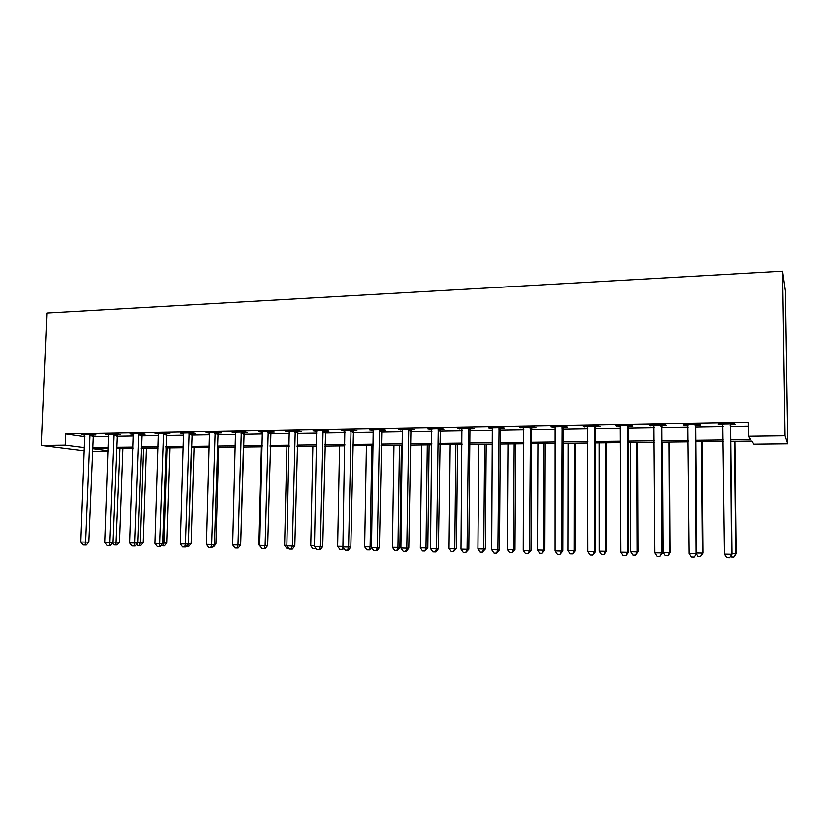 <?xml version="1.0" encoding="UTF-8"?>
<svg xmlns="http://www.w3.org/2000/svg" width="829" height="829" viewBox="0 0 829 829"><rect width="100%" height="100%" fill="white"/><g stroke="black" fill="none" stroke-linecap="round" stroke-linejoin="round"><path stroke-width="1.24" d="M108.33 451.183L92.154 451.359M730.618 441.339L751.789 441.09L753.872 444.168L787.55 443.805L785.239 291.228L782.389 271.156L47.066 313.103L41.45 445.432L65.201 445.132L84.289 447.619M730.598 439.836L750.784 439.598L748.504 436.22L748.338 422.479L65.657 433.909L84.713 436.686M92.724 436.603L108.889 436.355M116.889 436.23L133.438 435.971M141.448 435.847L158.401 435.577M166.391 435.453L183.758 435.173M191.737 435.049L209.53 434.769M217.509 434.645L235.737 434.365M243.695 434.241L262.378 433.94M270.327 433.816L289.466 433.515M297.404 433.391L317.02 433.09M324.927 432.966L345.04 432.645M352.936 432.52L373.537 432.199M381.413 432.075L402.542 431.743M410.396 431.619L432.044 431.277M439.878 431.153L462.085 430.811M469.888 430.686L492.644 430.324M500.426 430.21L523.773 429.836M531.513 429.712L555.451 429.339M563.171 429.225L587.72 428.831M595.398 428.717L620.589 428.313M628.227 428.199L654.071 427.795M661.666 427.671L688.184 427.256M695.738 427.142L722.95 426.707M730.463 426.593L748.39 426.313M730.784 424.645L735.354 424.572L734.898 423.94L718.018 424.22L718.567 424.842L722.836 424.78M696.07 425.215L700.546 425.142L699.914 424.521L683.355 424.79L684.07 425.412L688.08 425.339M661.998 425.764L666.392 425.691L665.583 425.08L649.335 425.35L653.967 425.899M628.548 426.303L632.869 426.241L631.895 425.629L615.947 425.888L620.496 426.438M595.719 426.842L599.958 426.769L598.828 426.179L583.17 426.427L587.637 426.976M563.482 427.36L567.647 427.298L566.362 426.707L550.995 426.956L555.368 427.495M531.835 427.878L535.917 427.816L534.487 427.225L519.389 427.474L523.69 428.013M500.737 428.386L504.757 428.313L503.182 427.743L488.354 427.982L492.571 428.51M470.198 428.873L474.147 428.811L472.437 428.251L457.867 428.489L462.012 429.007M440.189 429.36L444.064 429.298L442.23 428.738L427.919 428.976L431.982 429.495M410.707 429.847L414.51 429.785L412.541 429.225L398.48 429.463L402.479 429.982M381.723 430.313L385.475 430.251L383.381 429.712L369.558 429.93L373.485 430.448M353.247 430.779L356.926 430.717L354.719 430.178L341.133 430.396L344.988 430.914M325.237 431.235L328.854 431.173L326.533 430.645L313.175 430.862L316.979 431.36M297.704 431.681L301.269 431.619L298.834 431.09L285.704 431.308L289.425 431.816M270.637 432.116L274.13 432.064L271.591 431.536L258.679 431.754L262.347 432.251M244.006 432.551L247.446 432.489L244.804 431.982L232.11 432.189L235.705 432.686M217.809 432.976L221.198 432.914L218.462 432.417L205.965 432.614L209.509 433.111M192.048 433.391L195.375 433.339L192.546 432.842L180.256 433.039L183.737 433.526M166.691 433.805L169.966 433.754L167.043 433.256L154.95 433.453L158.38 433.94M141.749 434.209L144.971 434.158L141.956 433.671L130.06 433.868L133.428 434.344M117.19 434.603L120.36 434.551L117.272 434.075L105.563 434.261L108.879 434.738M93.024 434.997L96.143 434.945L92.972 434.469L81.439 434.655L84.713 435.132M65.657 433.909L65.201 445.132M748.504 436.22L784.845 435.753L782.389 271.156M41.45 445.432L84.164 450.831M108.423 448.624L93.335 448.8L108.35 450.758M723.106 441.432L695.863 441.753M688.298 441.836L661.749 442.147M654.143 442.24L628.268 442.541M620.62 442.634L595.409 442.924M587.72 443.018L563.14 443.308M555.42 443.391L531.451 443.67M523.7 443.764L500.333 444.033M492.54 444.126L469.753 444.396M461.94 444.489L439.722 444.748M431.878 444.841L410.21 445.09M402.345 445.183L381.195 445.432M373.319 445.525L352.688 445.764M344.781 445.857L324.657 446.095M316.74 446.189L297.103 446.416M289.166 446.51L270.005 446.738M262.047 446.831L243.353 447.049M235.384 447.142L217.146 447.349M209.157 447.442L191.354 447.65M183.364 447.743L165.976 447.95M157.976 448.043L141.013 448.24M133.003 448.334L116.443 448.53M787.55 443.805L784.845 435.753M92.309 447.567L108.475 447.37M116.485 447.277L133.054 447.08M141.054 446.976L158.018 446.769M166.018 446.676L183.406 446.468M191.395 446.365L209.198 446.157M217.177 446.054L235.426 445.836M243.394 445.743L262.088 445.515M270.036 445.422L289.197 445.183M297.134 445.09L316.771 444.852M324.688 444.758L344.812 444.51M352.719 444.417L373.34 444.168M381.226 444.075L402.366 443.816M410.22 443.722L431.899 443.453M439.733 443.36L461.96 443.09M469.774 442.997L492.55 442.717M500.333 442.624L523.7 442.344M531.451 442.251L555.42 441.961M563.14 441.867L587.72 441.567M595.409 441.474L620.62 441.173M628.268 441.08L654.133 440.769M661.739 440.676L688.288 440.354M695.852 440.261L723.085 439.93M718.556 424.21L718.567 424.842M684.07 424.78L684.07 425.412M650.216 425.329L650.226 425.961M616.994 425.878L616.994 426.5M584.372 426.407L584.372 427.028M552.352 426.935L552.342 427.546M520.892 427.453L520.892 428.054M490.001 427.961L489.991 428.552M459.649 428.458L459.639 429.049M429.826 428.945L429.816 429.536M400.521 429.422L400.511 430.013M371.713 429.899L371.703 430.479M343.403 430.365L343.393 430.935M315.569 430.821L315.559 431.391M288.202 431.267L288.181 431.836M261.28 431.712L261.27 432.272M234.804 432.147L234.794 432.697M208.763 432.572L208.753 433.121M183.147 432.987L183.126 433.536M157.935 433.401L157.914 433.95M133.127 433.816L133.106 434.344M114.081 434.127L109.842 542.56L104.931 542.467L108.692 434.748M730.308 424.013L731.354 554.321L724.256 554.186L722.577 424.147M731.043 424.002L730.453 426.002L731.831 554.269L729.406 557.844L726.567 557.782L724.256 554.186M731.831 554.269L729.406 557.844M731.831 553.71L736.349 553.741L735.095 441.287M736.349 553.741L734.059 557.14L735.914 553.793L734.67 441.297M734.059 557.14L731.354 557.078L730.701 556.062M695.407 424.593L696.101 553.658L689.137 553.523L687.832 424.717M696.319 424.572L695.738 426.552L696.764 553.606L694.236 557.14L691.459 557.088L689.137 553.523M696.764 553.606L694.236 557.14M661.169 425.153L661.521 552.995L654.682 552.87L653.729 425.277M662.247 425.132L661.666 427.09L662.35 552.953L661.521 552.995L659.739 556.456L657.003 556.404L654.682 552.87M662.35 552.953L659.739 556.456M627.563 425.702L627.584 552.352L620.869 552.228L620.258 425.826M628.807 425.681L628.227 427.619L628.589 552.311L627.584 552.352L625.885 555.782L623.201 555.731L620.869 552.228M628.589 552.311L625.885 555.782M696.754 553.057L702.992 553.119L702.039 441.681M702.992 553.119L700.619 556.477L702.391 553.161L701.448 441.681M700.619 556.477L697.966 556.425L696.453 554.093M662.361 442.137L662.972 552.425L669.48 552.539L670.236 552.497L669.563 442.054M670.236 552.497L667.77 555.834L669.48 552.539L668.816 442.064M667.77 555.834L665.169 555.782L662.972 552.425M630.423 442.52L630.755 551.813L637.149 551.938L638.05 551.896L637.667 442.427M638.05 551.896L635.511 555.192L637.149 551.938L636.765 442.437M635.511 555.192L632.962 555.15L630.755 551.813M594.569 426.241L594.279 551.731L587.688 551.606L587.409 426.365M595.968 426.22L595.398 428.137L595.44 551.689L594.279 551.731L592.652 555.119L590.02 555.067L587.688 551.606M595.44 551.689L592.652 555.119M599.046 442.883L599.108 551.223L605.388 551.337L606.445 551.306L606.32 442.8M606.445 551.306L603.823 554.57L605.388 551.337L605.274 442.81M603.823 554.57L601.315 554.528L599.108 551.223M562.186 426.78L561.585 551.109L555.119 550.984L555.15 426.894M563.73 426.748L563.171 428.655L562.901 551.067L561.585 551.109L560.031 554.477L557.451 554.425L555.119 550.984M562.901 551.067L560.031 554.477M568.207 443.246L568.01 550.643L574.186 550.757L575.388 550.725L575.513 443.163M575.388 550.725L572.694 553.959L574.186 550.757L574.331 443.173M572.694 553.959L570.228 553.917L568.01 550.643M530.384 427.298L529.493 550.497L523.14 550.383L523.472 427.412M532.073 427.267L531.513 429.153L530.954 550.466L529.493 550.497L528.011 553.834L525.472 553.782L523.14 550.383M530.954 550.466L528.011 553.834M537.897 443.598L537.461 550.073L543.534 550.187L544.86 550.155L545.233 443.515M544.86 550.155L542.093 553.357L543.534 550.187L543.917 443.525M542.093 553.357L539.669 553.316L537.461 550.073M499.151 427.805L497.97 549.907L491.742 549.782L492.364 427.919M500.985 427.774L500.426 429.65L499.586 549.876L497.97 549.907L496.561 553.212L494.074 553.161L491.742 549.782M499.586 549.876L496.561 553.212M508.115 443.95L507.431 549.503L513.4 549.617L514.861 549.586L515.472 443.857M514.861 549.586L512.032 552.767L513.4 549.617L514.032 443.878M512.032 552.767L509.648 552.725L507.431 549.503M468.468 428.313L467.017 549.316L460.903 549.202L461.805 428.417M470.437 428.282L469.888 430.137L468.768 549.295L467.017 549.316L465.68 552.601L463.235 552.549L460.903 549.202M468.768 549.295L465.68 552.601M478.82 444.292L477.918 548.953L483.784 549.057L485.369 549.036L486.219 444.199M485.369 549.036L482.468 552.187L483.784 549.057L484.644 444.22M482.468 552.187L480.126 552.145L477.918 548.953M438.334 428.811L436.624 548.746L430.603 548.632L431.785 428.914M440.427 428.769L438.5 548.715L436.624 548.746L435.339 552L432.935 551.948L430.603 548.632M438.5 548.715L436.095 551.979L435.339 552M450.033 444.624L448.893 548.404L454.665 548.518L456.375 548.497L457.442 444.541M456.375 548.497L453.411 551.617L454.665 548.518L455.753 444.562M453.411 551.617L451.111 551.565L448.893 548.404M408.718 429.287L406.749 548.176L400.842 548.062L402.283 429.401M410.935 429.256L408.77 548.156L406.749 548.176L405.536 551.399L403.174 551.358L400.842 548.062M408.77 548.156L406.345 551.389L405.536 551.399M421.712 444.955L420.365 547.876L426.033 547.979L427.868 547.959L429.153 444.872M427.868 547.959L424.842 551.057L426.033 547.979L427.339 444.893M424.842 551.057L422.583 551.005L420.365 547.876M379.62 429.764L377.413 547.627L371.599 547.513L373.299 429.878M381.962 429.733L379.547 547.606L377.413 547.627L376.252 550.819L373.931 550.777L371.599 547.513M379.547 547.606L377.112 550.808L376.252 550.819M393.858 445.287L392.304 547.347L399.827 547.43L401.319 445.194M399.827 547.43L397.526 550.487L396.749 550.497L397.879 547.451L399.391 445.214M396.749 550.497L394.521 550.456L392.304 547.347M351.019 430.241L348.574 547.078L342.864 546.964L344.802 430.344M353.475 430.199L350.822 547.057L348.574 547.078L347.475 550.249L345.196 550.197L342.864 546.964M350.822 547.057L348.377 550.238L347.475 550.249M366.47 445.608L364.708 546.829L370.19 546.933L371.91 445.546M371.693 547.648L369.941 549.948L366.926 549.917L364.708 546.829M369.112 549.959L370.19 546.933L371.61 546.922M322.906 430.697L320.222 546.539L314.616 546.435L316.792 430.8M325.465 430.655L322.595 546.529L320.222 546.539L319.186 549.689L316.947 549.637L314.616 546.435M322.595 546.529L320.139 549.679L319.186 549.689M339.517 445.919L337.569 546.321L342.874 546.415M343.745 548.187L342.802 549.409L339.776 549.378L337.569 546.321M342.864 546.694L341.931 549.42M295.259 431.153L292.368 546.01L286.844 545.907L289.248 431.256M297.932 431.111L294.844 546L292.368 546.01L291.383 549.13L289.176 549.088L286.844 545.907M294.844 546L292.378 549.119L291.383 549.13M312.999 446.23L310.865 545.814L314.626 545.886M316.253 548.684L313.072 548.85L310.865 545.814M315.569 547.741L315.196 548.891M268.078 431.598L264.969 545.492L259.55 545.389L262.171 431.691M270.855 431.557L267.56 545.492L264.969 545.492L264.047 548.591L261.881 548.549L259.55 545.389M267.56 545.492L265.083 548.58L264.047 548.591M286.907 446.541L284.585 545.327L286.865 545.368M288.658 548.373L286.793 548.332L284.585 545.327M241.353 432.033L238.037 544.985L232.7 544.881L235.54 432.137M244.223 431.992L240.731 544.985L238.037 544.985L237.167 548.052L235.032 548.01L232.7 544.881M240.731 544.985L238.244 548.042L237.167 548.052M261.228 446.841L258.731 544.84L259.56 544.86M261.353 547.834L258.731 544.84M215.063 432.469L211.55 544.487L206.307 544.384L209.343 432.562M218.027 432.417L214.338 544.477L211.55 544.487L210.721 547.523L208.628 547.482L206.307 544.384M214.338 544.477L211.841 547.523L210.721 547.523M240.742 544.456L243.498 447.049M189.199 432.893L185.499 543.99L180.339 543.897L183.572 432.987M192.255 432.842L188.38 543.99L185.499 543.99L184.722 547.005L182.66 546.974L180.339 543.897M188.38 543.99L185.883 547.005L184.722 547.005M214.348 543.99L215.851 543.99L218.628 447.339M215.851 543.99L213.488 546.871L212.379 546.871M163.759 433.308L159.873 543.503L154.795 543.409L158.225 433.401M166.898 433.256L162.847 543.503L159.873 543.503L159.137 546.498L157.116 546.456L154.795 543.409M162.847 543.503L160.339 546.498L159.137 546.498M188.39 543.523L191.198 543.523L194.141 447.619M188.38 543.876L191.437 447.65M191.198 543.523L188.825 546.384L186.411 546.363M188.338 544.042L187.737 546.384M138.723 433.722L134.65 543.026L129.666 542.933L133.272 433.805M141.956 433.671L137.718 543.036L134.65 543.026L133.977 546L131.977 545.959L129.666 542.933M137.718 543.036L135.2 546L133.977 546M162.857 543.036L166.93 543.068L170.028 447.909M166.93 543.068L164.546 545.907L163.427 545.907L164.121 543.068L167.23 447.94M163.427 545.907L161.199 545.472M117.386 434.095L112.993 542.57L109.842 542.56L109.21 545.513L107.242 545.472L104.931 542.467M112.993 542.57L110.475 545.503L109.21 545.513M137.738 542.57L143.034 542.622L146.277 448.178M143.034 542.622L140.65 545.441L139.49 545.441L140.142 542.612L143.407 448.22M139.49 545.441L137.593 545.399L136.702 544.239M89.833 434.52L85.428 542.093L80.6 542.011L84.558 434.614M93.211 434.51L88.662 542.104L85.428 542.093L84.838 545.026L82.91 544.985L80.6 542.011M88.662 542.104L86.133 545.026L84.838 545.026M113.013 542.104L119.5 542.176L122.889 448.458M119.5 542.176L117.107 544.974L115.915 544.974L119.936 448.489M115.915 544.974L114.05 544.943L112.589 543.047M730.162 424.365L730.65 424.987M729.976 425.37L730.453 426.002M695.272 424.935L695.925 425.557M695.075 425.93L695.738 426.552M661.034 425.495L661.853 426.106M660.837 426.479L661.666 427.09M627.429 426.033L628.413 426.645M627.232 427.018L628.227 427.619M594.434 426.572L595.585 427.173M594.248 427.546L595.398 428.137M562.052 427.101L563.357 427.691M561.865 428.075L563.171 428.655M530.249 427.619L531.7 428.199M530.063 428.583L531.513 429.153M499.027 428.127L500.612 428.707M498.84 429.08L500.426 429.65M468.344 428.634L470.074 429.194M468.157 429.577L469.888 430.137M438.209 429.121L440.064 429.681M438.023 430.054L439.888 430.614M408.593 429.609L410.583 430.158M408.417 430.531L410.396 431.08M379.495 430.085L381.609 430.624M379.319 430.997L381.423 431.536M350.895 430.552L353.123 431.08M350.719 431.453L352.947 431.992M322.782 431.007L325.123 431.536M322.605 431.909L324.947 432.437M295.145 431.453L297.59 431.982M294.969 432.355L297.414 432.873M267.964 431.899L270.513 432.417M267.788 432.79L270.337 433.298M241.239 432.334L243.892 432.842M241.063 433.215L243.716 433.722M214.949 432.769L217.695 433.266M214.773 433.64L217.519 434.137M189.085 433.184L191.934 433.681M188.908 434.054L191.758 434.541M163.645 433.598L166.577 434.095M163.468 434.458L166.411 434.945M138.609 434.013L141.635 434.5M138.433 434.862L141.458 435.339M113.977 434.417L117.086 434.893M113.801 435.256L116.91 435.733M89.729 434.81L92.921 435.287M89.553 435.639L92.744 436.116"/></g></svg>
